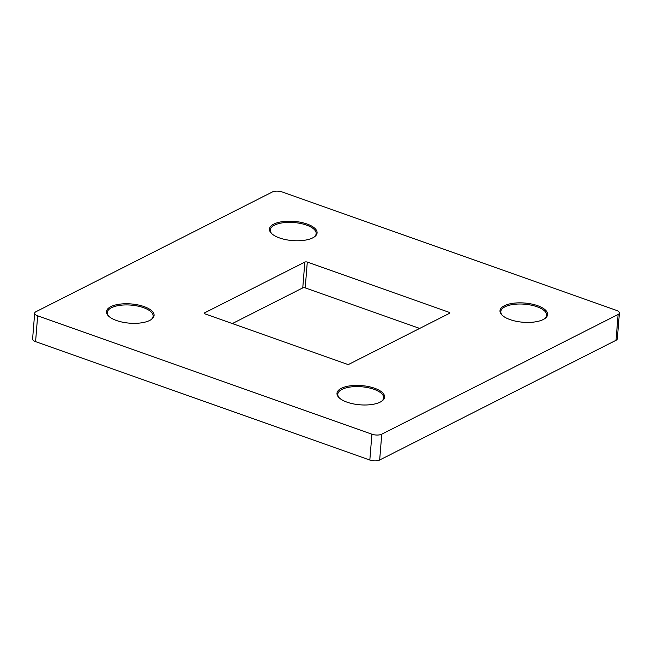 <?xml version="1.0" encoding="UTF-8"?>
<svg xmlns="http://www.w3.org/2000/svg" width="652" height="652" viewBox="0 0 652 652"><rect width="100%" height="100%" fill="white"/><g stroke="black" fill="none" stroke-linecap="round" stroke-linejoin="round"><path stroke-width="0.98" d="M116.521 320.515A23.888 9.641 -175.4 0 1 108.566 316.065A23.888 9.641 -175.4 0 1 115.119 305.071A23.888 9.641 -175.4 0 1 144.027 306.579A23.888 9.641 -175.4 0 1 151.305 319.504A23.888 9.641 -175.4 0 1 116.521 320.515M150.865 319.798A22.999 9.283 4.6 0 0 153.138 316.204A22.999 9.283 4.6 0 0 143.456 307.646A22.999 9.283 4.6 0 0 120.001 305.332A22.999 9.283 4.6 0 0 107.287 312.512A22.999 9.283 4.6 0 0 108.957 316.424M279.529 237.947A23.888 9.641 -175.4 0 1 271.574 233.497A23.888 9.641 -175.4 0 1 278.119 222.503A23.888 9.641 -175.4 0 1 307.035 224.019A23.888 9.641 -175.4 0 1 314.313 236.937A23.888 9.641 -175.4 0 1 279.529 237.947M313.865 237.23A22.999 9.283 4.6 0 0 316.147 233.636A22.999 9.283 4.6 0 0 306.464 225.079A22.999 9.283 4.6 0 0 283.001 222.764A22.999 9.283 4.6 0 0 270.287 229.944A22.999 9.283 4.6 0 0 271.965 233.856M510.051 319.602A23.888 9.641 -175.4 0 1 502.097 315.152A23.888 9.641 -175.4 0 1 508.642 304.158A23.888 9.641 -175.4 0 1 537.558 305.666A23.888 9.641 -175.4 0 1 544.827 318.592A23.888 9.641 -175.4 0 1 510.051 319.602M544.387 318.885A22.999 9.283 4.6 0 0 546.661 315.283A22.999 9.283 4.6 0 0 536.979 306.733A22.999 9.283 4.6 0 0 513.523 304.419A22.999 9.283 4.6 0 0 500.809 311.599A22.999 9.283 4.6 0 0 502.48 315.511M347.043 402.17A23.888 9.641 -175.4 0 1 339.089 397.72A23.888 9.641 -175.4 0 1 345.633 386.726A23.888 9.641 -175.4 0 1 374.55 388.233A23.888 9.641 -175.4 0 1 381.819 401.159A23.888 9.641 -175.4 0 1 347.043 402.17M381.379 401.445A22.999 9.283 4.6 0 0 383.661 397.85A22.999 9.283 4.6 0 0 373.971 389.301A22.999 9.283 4.6 0 0 350.515 386.986A22.999 9.283 4.6 0 0 337.801 394.158A22.999 9.283 4.6 0 0 339.472 398.079M619.4 312.993L617.322 338.812A7.074 2.853 -175.4 0 1 616.034 340.287L618.112 314.468A7.074 2.853 4.6 0 0 619.4 312.993A7.074 2.853 4.6 0 0 616.417 310.36L282.169 191.973A7.074 2.853 4.6 0 0 272.332 191.99L35.966 311.713A7.074 2.853 4.6 0 0 34.678 313.188A7.074 2.853 4.6 0 0 37.653 315.821L371.909 434.216A7.074 2.853 4.6 0 0 381.746 434.191L618.112 314.468M381.746 434.191L379.668 460.01L616.034 340.287M379.668 460.01A7.074 2.853 -175.4 0 1 369.831 460.027L371.909 434.216M37.653 315.821L35.583 341.64L369.831 460.027M35.583 341.64A7.074 2.853 -175.4 0 1 32.6 339.007L34.678 313.188M419.66 328.429L305.217 287.899A1.769 0.717 4.6 0 0 302.764 287.899L232.34 323.571M302.764 287.899L304.834 262.088L204.589 312.862A1.769 0.717 -175.4 0 0 204.263 313.229A1.769 0.717 -175.4 0 0 205.013 313.889L346.782 364.101A1.769 0.717 -175.4 0 0 349.236 364.101L449.489 313.319A1.769 0.717 -175.4 0 0 449.815 312.952A1.769 0.717 -175.4 0 0 449.065 312.292L307.296 262.08L305.217 287.899M304.834 262.088A1.769 0.717 -175.4 0 1 307.296 262.08M204.589 312.862L204.524 313.645M448.959 313.588L449.065 312.292"/></g></svg>
